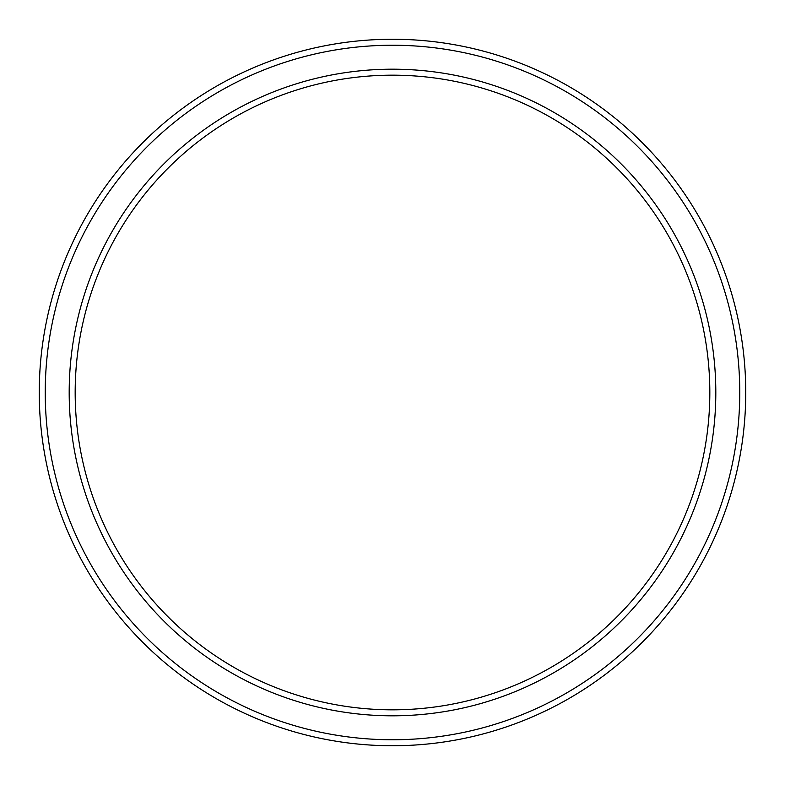 <?xml version="1.0" encoding="UTF-8"?>
<svg xmlns="http://www.w3.org/2000/svg" width="785" height="785" viewBox="0 0 785 785"><rect width="100%" height="100%" fill="white"/><g stroke="black" fill="none" stroke-linecap="round" stroke-linejoin="round"><path stroke-width="1.18" d="M709.826 392.5A317.326 317.326 0 0 0 392.5 75.174A317.326 317.326 0 0 0 75.174 392.5A317.326 317.326 0 0 0 392.5 709.826A317.326 317.326 0 0 0 709.826 392.5M69.188 392.5A323.312 323.312 0 0 1 392.5 69.188A323.312 323.312 0 0 1 715.812 392.5A323.312 323.312 0 0 1 392.5 715.812A323.312 323.312 0 0 1 69.188 392.5M739.764 392.5A347.264 347.264 0 0 0 392.5 45.236A347.264 347.264 0 0 0 45.236 392.5A347.264 347.264 0 0 0 392.5 739.764A347.264 347.264 0 0 0 739.764 392.5M39.25 392.5A353.25 353.25 0 0 1 392.5 39.25A353.25 353.25 0 0 1 745.75 392.5A353.25 353.25 0 0 1 392.5 745.75A353.25 353.25 0 0 1 39.25 392.5"/></g></svg>
